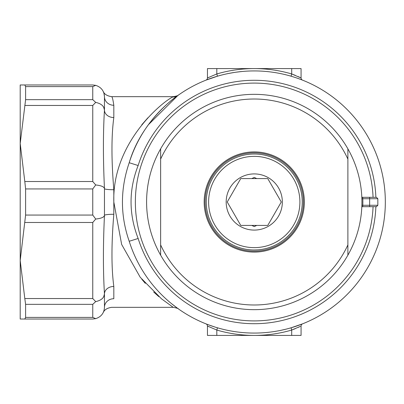 <?xml version="1.0" encoding="UTF-8"?>
<svg xmlns="http://www.w3.org/2000/svg" width="404" height="404" viewBox="0 0 404 404"><rect width="100%" height="100%" fill="white"/><g stroke="black" fill="none" stroke-linecap="round" stroke-linejoin="round"><path stroke-width="0.61" d="M361.878 198.753L362.812 198.723L362.691 197.319L369.65 197.319L369.65 198.723L377.841 198.723L377.841 205.277L376.437 206.681L362.691 206.681L362.812 205.277L361.878 205.247M254.257 70.927A131.073 131.073 0 0 1 385.33 202A131.073 131.073 0 0 1 129.209 241.279C120.19 215.332 120.19 189.148 129.209 162.721A131.073 131.073 0 0 1 254.257 70.927M375.882 197.319A121.71 121.71 0 0 0 138.143 165.529L129.209 162.721C140.92 122.993 172.149 99.187 178.174 95.268A9.363 9.282 -125.5 0 1 172.74 96.98L173.21 96.672C179.568 95.627 178.043 94.864 178.563 94.99L178.558 94.996M111.63 307.328C107.212 308.02 104.424 309.737 103.267 312.479L103.262 312.484C104.469 309.701 107.257 307.979 111.63 307.328L173.21 307.328L161.504 298.834L140.228 277.28L121.644 244.435L113.822 202C112.09 143.036 161.918 102.167 172.74 96.98M171.276 303.46L178.129 308.696A9.363 9.272 -54.5 0 0 178.124 308.691M103.939 93.223L104.459 96.672C103.076 89.713 103.076 89.713 104.459 96.672A9.363 8.6 180 0 0 113.822 105.272C112.974 99.551 112.241 96.687 111.63 96.672L173.21 96.672M147.904 117.776L141.794 124.76M286.3 329.098L280.876 330.341M300.384 326.366L291.708 330.048L291.052 327.806L302.551 323.851A2.338 2.338 0 0 0 301.071 326.028L301.071 335.416L207.449 335.416L207.449 326.028L208.53 326.558M297.501 78.265L299.081 78.831M300.657 79.411L302.551 80.149A2.338 2.338 0 0 1 301.071 77.972L300.384 77.634M141.794 279.24L145.299 283.366M153.692 292.021L158.918 296.698M95.713 301.601L92.758 304.343L25.604 304.343L24.801 298.546L92.758 298.546L95.713 301.601C101.222 300.384 104.141 297.839 104.459 293.971C103.076 271.23 103.076 245.026 104.459 215.357A9.363 1.091 180 0 1 113.822 214.266C111.347 244.021 111.347 268.084 113.822 286.461L113.822 298.728C111.347 310.176 111.347 310.176 113.822 298.728A9.363 8.6 180 0 0 104.459 307.328L104.459 293.971L104.459 307.328C103.076 314.287 103.076 314.287 104.459 307.328C104.141 313.044 101.222 316.817 95.713 318.65L92.758 319.029L24.801 319.029L25.604 317.403L92.758 317.403L95.713 318.65L92.758 319.029M208.484 77.467L207.449 77.972L207.449 68.584L301.071 68.584L301.071 77.972L291.708 73.952L291.052 76.194M291.708 335.416L291.708 330.048L295.238 328.674M298.147 327.417L300 326.553M215.372 327.174L217.468 327.806L216.812 330.048L207.449 326.028A2.338 2.338 0 0 0 205.969 323.851A2.338 2.338 0 0 1 207.449 326.028A2.338 2.338 0 0 0 205.969 323.851L206.873 324.21M148.364 124.76L177.896 95.47M217.468 76.194L205.969 80.149A2.338 2.338 0 0 0 207.449 77.972L216.812 73.952L217.468 76.194L220.584 75.326M215.079 327.078L208.05 324.659M222.771 74.765L224.018 74.462M219.513 75.619L222.2 74.907M226.296 73.942L228.795 73.427M235.981 72.205L242.137 71.488M25.604 304.343L25.604 317.403M25.604 188.946L24.801 181.517L92.758 181.517L95.713 184.951L92.758 188.946L25.604 188.946L25.604 215.054L92.758 215.054L95.713 219.049C101.222 218.433 104.141 217.206 104.459 215.357L104.459 188.643C103.076 158.944 103.076 132.739 104.459 110.029A9.363 7.509 180 0 0 113.822 117.539C111.347 135.845 111.347 159.908 113.822 189.734L113.822 214.266M92.758 99.657L92.758 86.597L25.604 86.597L25.604 99.657L92.758 99.657L95.713 102.399C101.222 103.616 104.141 106.161 104.459 110.029L104.459 96.672C104.141 90.956 101.222 87.183 95.713 85.35L92.758 84.971L95.713 85.35L92.758 86.597L95.713 85.35M24.801 181.517L20.2 143.486L25.604 99.657M25.604 86.597L24.801 84.971L20.2 84.971L20.2 260.514L25.604 215.054M24.801 84.971L92.758 84.971M24.801 298.546L20.2 260.514L20.2 319.029L24.801 319.029M235.87 72.225L240.037 71.7M228.331 73.518L234.239 72.462M299.98 77.437L298.147 76.583M295.238 75.326L291.708 73.952L291.708 68.584M138.143 165.529C128.689 189.698 128.689 214.014 138.143 238.471A121.71 121.71 0 0 0 375.882 206.681M254.257 333.073A131.073 131.073 0 0 1 129.209 241.279L138.143 238.471M104.459 293.986L103.641 296.879M103.939 310.777L103.813 311.176M104.459 110.014L103.641 107.121M95.713 219.049L92.758 222.483L24.801 222.483M95.713 184.951C101.222 185.567 104.141 186.794 104.459 188.643A9.363 1.091 180 0 0 113.822 189.734M95.713 102.399L92.758 105.454L24.801 105.454M104.459 293.971A9.363 7.509 180 0 1 113.822 286.461M369.65 197.319L376.437 197.319L377.841 198.723M374.801 206.681L376.437 206.681M361.812 197.006A1.404 1.404 0 0 0 362.691 197.319L362.812 198.723A108.605 108.605 0 0 1 362.812 205.277L362.691 206.681A1.404 1.404 0 0 0 361.812 206.994M254.257 252.091A50.091 50.091 0 0 1 204.172 202A50.091 50.091 0 0 1 254.257 151.909A50.091 50.091 0 0 1 304.348 202A50.091 50.091 0 0 1 254.257 252.091M254.257 152.848A49.152 49.152 0 0 0 205.106 202A49.152 49.152 0 0 0 254.257 251.152A49.152 49.152 0 0 0 303.409 202A49.152 49.152 0 0 0 254.257 152.848M347.884 159.095L347.884 255.166A107.666 107.666 0 0 1 160.635 255.166L160.635 148.834A107.666 107.666 0 0 1 347.884 148.834L347.884 159.095A102.985 102.985 0 0 0 160.635 159.095L160.635 148.834A107.666 107.666 0 0 0 160.635 255.166M160.635 244.905A102.985 102.985 0 0 0 347.884 244.905L347.884 255.166A107.666 107.666 0 0 0 347.884 148.834M254.257 247.642A45.642 45.642 0 0 0 299.899 202A45.642 45.642 0 0 0 254.257 156.358A45.642 45.642 0 0 0 208.616 202A45.642 45.642 0 0 0 254.257 247.642M254.257 249.98A47.98 47.98 0 0 1 206.277 202A47.98 47.98 0 0 1 254.257 154.02A47.98 47.98 0 0 1 302.243 202A47.98 47.98 0 0 1 254.257 249.98L257.772 249.854M257.772 178.593L240.744 178.593L227.23 202L240.744 225.407L267.771 225.407L281.285 202L267.771 178.593L256.752 178.593L267.771 178.593L281.285 202L267.771 225.407L256.752 225.407L254.257 226.578L251.768 225.407M254.257 230.088A28.088 28.088 0 0 1 226.174 202A28.088 28.088 0 0 1 254.257 173.912A28.088 28.088 0 0 1 282.346 202A28.088 28.088 0 0 1 254.257 230.088M251.768 178.593L254.257 177.422L256.752 178.593M240.744 178.593L227.23 202L240.744 225.407M257.772 225.407L256.752 225.407M373.069 206.681A118.902 118.902 0 0 1 254.257 320.902A118.902 118.902 0 0 1 135.355 202A118.902 118.902 0 0 1 254.257 83.098A118.902 118.902 0 0 1 373.069 197.319M216.812 68.584L216.812 73.952A133.416 133.416 0 0 1 291.708 73.952M291.708 330.048A133.416 133.416 0 0 1 216.812 330.048L216.812 335.416M92.758 317.403L92.758 304.343M92.758 215.054L92.758 188.946M113.822 105.272L113.822 117.539M92.758 181.517L92.758 105.454M92.758 298.546L92.758 222.483M301.071 326.028A2.338 2.338 0 0 1 302.551 323.851M207.449 77.972A2.338 2.338 0 0 1 205.969 80.149M302.308 80.053L302.54 80.143A2.338 2.338 0 0 1 301.071 77.972M362.812 198.723L369.65 198.723L369.65 205.277L377.841 205.277M362.812 205.277L369.65 205.277L369.65 206.681M173.21 307.328C176.811 308.03 178.608 308.6 178.613 309.045M111.63 96.672C107.212 95.98 104.424 94.263 103.267 91.521L103.262 91.516C104.409 94.248 107.196 95.965 111.63 96.672"/></g></svg>
